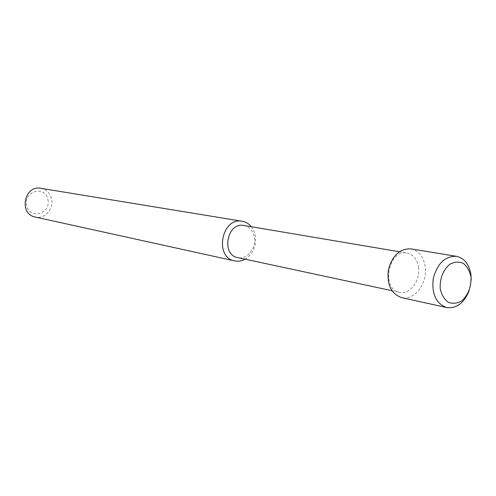 <?xml version="1.0" encoding="UTF-8"?>
<svg xmlns="http://www.w3.org/2000/svg" width="496" height="496" viewBox="0 0 496 496"><rect width="100%" height="100%" fill="white"/><g stroke="black" fill="none" stroke-linecap="round" stroke-linejoin="round"><path stroke-width="0.37" stroke-dasharray="2.48 1.86" d="M47.938 199.621C51.088 213.95 29.642 220.013 26.598 205.468C23.436 190.892 45.111 185.144 47.938 199.621M40.777 188.288C46.469 189.528 50.071 193.149 51.584 199.144C53.996 209.039 44.578 219.455 35.266 217.037M251.354 226.728L253.896 230.956L255.353 235.904C256.438 246.159 253.028 253.921 245.136 259.191M243.852 225.463C249.5 226.759 253.022 230.702 254.398 237.305C256.599 248.223 246.996 259.991 237.689 257.591M418.488 267.251C420.689 280.476 409.795 294.996 399.491 292.305C380.748 289.379 388.517 248.831 407.018 253.041C413.273 254.516 417.099 259.253 418.488 267.251M410.942 248.874C418.748 250.685 423.51 256.575 425.227 266.55C427.943 282.987 414.402 301.035 401.599 297.625M471.181 279.98L469.073 290.997M391.908 290.681L399.491 292.305M399.373 251.745L407.018 253.041"/><path stroke-width="0.74" d="M245.136 259.191C241.726 261.07 238.229 261.64 234.645 260.902L35.266 217.037C18.575 214.16 24.205 184.791 40.777 188.288L242.246 221.266C245.849 221.898 248.88 223.721 251.354 226.728M234.645 260.902C213.931 257.455 221.724 216.802 242.246 221.266M391.908 290.681L237.689 257.591C220.832 254.863 227.174 221.762 243.852 225.463L399.373 251.745M469.073 290.997C463.946 303.161 456.469 308.673 446.648 307.539L401.599 297.625C391.152 293.83 386.744 284.561 388.374 269.818C392.305 255.521 399.832 248.539 410.942 248.874L456.463 256.327C464.423 258.187 469.247 264.343 470.946 274.796L471.181 279.98M446.648 307.539C435.984 303.62 431.532 293.917 433.281 278.43C437.379 263.388 445.11 256.023 456.463 256.327M470.977 276.83C471.398 286.874 468.292 294.897 461.658 300.911C457.095 303.49 452.594 303.924 448.155 302.213C444.187 299.212 441.539 294.717 440.2 288.734C439.747 278.473 442.922 270.339 449.723 264.331C454.361 261.832 458.874 261.504 463.264 263.339C467.145 266.426 469.712 270.921 470.977 276.83"/></g></svg>
